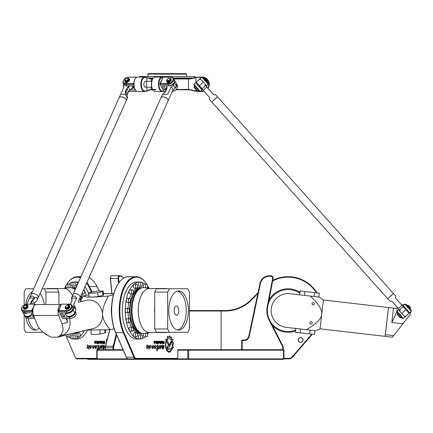 <?xml version="1.0" encoding="UTF-8"?>
<svg xmlns="http://www.w3.org/2000/svg" width="433" height="433" viewBox="0 0 433 433"><rect width="100%" height="100%" fill="white"/><g stroke="black" fill="none" stroke-linecap="round" stroke-linejoin="round"><path stroke-width="0.65" d="M300.67 342.438A2.419 2.419 0 0 0 302.764 338.812A2.419 2.419 0 0 0 298.581 338.812A2.419 2.419 0 0 0 300.67 342.438M300.67 342.308A2.289 2.289 0 0 1 298.689 338.877A2.289 2.289 0 0 1 302.651 338.877A2.289 2.289 0 0 1 300.67 342.308M119.091 340.544A2.289 1.142 90 0 0 119.784 342.146M106.827 340.895L106.09 339.537L107.14 339.656M106.837 340.841L106.134 339.537L107.075 339.537M123.042 349.691L97.257 349.691L96.792 350.173L97.257 349.691L97.165 348.349M97.593 348.527L97.614 348.533C98.784 347.12 98.816 346.2 97.717 345.767L97.696 345.772M97.495 345.853L98.064 345.253M97.219 349.723L97.127 348.343L97.571 348.533C98.74 347.12 98.773 346.2 97.674 345.767L98.042 345.253C99.179 345.642 99.254 346.703 98.269 348.435L98.941 348.132M98.773 348.971L97.685 349.691M98.275 348.435L98.924 348.132L98.48 348.96M95.552 348.652C94.389 347.033 94.643 345.967 96.31 345.453M96.754 346.232L96.348 346.037M95.59 347.883L97.154 346.492L95.531 348.652C94.345 347.039 94.6 345.972 96.288 345.453L96.732 346.232L96.326 346.037C95.136 346.259 94.876 346.876 95.547 347.883L97.095 346.481M93.544 348.662L93.387 347.91M92.651 348.408L92.857 345.339M92.819 347.596L94.459 345.447L93.528 348.662L93.376 347.899L92.63 348.413L92.835 345.339L92.819 347.596L94.481 345.447M103.455 342.806L103.59 343.304L104.445 343.304L104.445 342.514L103.455 342.806M104.402 343.304L104.402 342.514M103.471 342.119L103.335 341.215L103.839 342.097L104.402 342.097L104.402 341.215L104.689 341.215L104.689 343.791L103.498 343.791A0.644 0.319 90 0 1 103.178 343.147L103.178 342.709A0.585 0.292 90 0 1 103.471 342.119M104.689 343.791L103.541 343.791A0.644 0.319 90 0 1 103.222 343.147L103.222 342.709A0.585 0.292 90 0 1 103.514 342.119L103.292 341.215L103.611 341.215M104.402 342.097L104.689 341.215M99.498 342.795L99.498 341.68L98.903 342.016L99.07 342.795L99.541 342.795L99.709 342.016L99.114 341.68M99.114 342.795L99.541 342.795M98.627 342.579L98.627 341.891A0.682 0.341 90 0 1 98.962 341.215L99.595 341.215A0.682 0.341 90 0 1 99.936 341.891L99.936 342.579A0.682 0.341 90 0 1 99.595 343.261L98.962 343.261A0.682 0.341 90 0 1 98.627 342.579L98.664 341.891A0.682 0.341 90 0 1 99.005 341.215M99.005 343.261A0.682 0.341 90 0 1 98.664 342.579M95.753 342.882L95.563 343.261L94.556 343.261L94.556 342.839L95.482 342.72L94.54 342.032L94.746 341.215L95.753 341.215L95.753 341.653L94.816 341.799L95.558 342.075L95.753 342.882M95.753 341.653L94.93 341.653M95.422 342.443L94.784 342.443L94.578 341.626L94.784 341.215L95.753 341.215M95.422 342.839L95.466 342.443M94.6 343.261L94.6 342.839L95.466 342.839M97.804 343.261L98.123 341.215L98.41 341.215L98.41 343.84L97.804 343.261M97.847 343.261L97.847 342.795M98.123 343.261L98.41 343.84M98.123 342.795L98.41 341.215M97.376 343.84L97.674 343.396L97.376 343.84M97.674 343.84L97.674 343.396M97.674 341.215L97.674 343.261L97.376 343.261L97.376 341.215L97.674 341.215L97.674 343.261M95.942 343.261L95.942 342.768L96.889 342.471L96.738 341.702L95.942 341.702L95.942 341.215L96.83 341.215A0.671 0.336 90 0 1 97.165 341.886L97.165 342.573A0.687 0.341 90 0 1 96.824 343.261L95.942 343.261M95.985 343.261L95.985 342.768M96.738 341.702L95.985 341.702L95.985 341.215L96.83 341.215M96.738 342.768L96.781 341.702M102.578 342.795L102.578 341.68L101.982 342.016L102.156 342.795L102.621 342.795L102.794 342.016L102.193 341.68M102.193 342.795L102.621 342.795M103.016 342.579A0.682 0.341 90 0 1 102.681 343.261L102.047 343.261A0.682 0.341 90 0 1 101.706 342.579L101.706 341.891A0.682 0.341 90 0 1 102.047 341.215L102.681 341.215A0.682 0.341 90 0 1 103.016 341.891L103.016 342.579M102.681 343.261L102.085 343.261A0.682 0.341 90 0 1 101.744 342.579L101.744 341.891A0.682 0.341 90 0 1 102.085 341.215M101.219 342.768L101.046 341.675L100.429 342.016L100.586 342.768L101.257 342.768L101.089 341.675L100.64 341.675M100.543 343.255A0.682 0.341 90 0 1 100.202 342.573L100.202 341.891A0.682 0.341 90 0 1 100.543 341.215L101.149 341.215A0.698 0.346 90 0 1 101.495 341.913L101.495 343.932L101.219 343.255L100.505 343.255A0.682 0.341 90 0 1 100.164 342.573L100.164 341.891A0.682 0.341 90 0 1 100.499 341.215L101.149 341.215M101.219 343.255L101.495 343.932M88.272 346.476L89.301 345.496M88.927 349.209L87.98 347.423M87.049 348.424L87.569 344.738L88.251 346.481L89.279 345.491C88.63 346.487 88.505 347.726 88.906 349.209L87.959 347.423L87.049 348.424L87.596 344.798M103.114 348.37L103.135 348.37C104.099 347.937 104.461 347.147 104.212 346.005L104.196 346.005M102.886 347.888L102.87 344.993M103.487 345.967L104.396 345.41M103.059 349.052L102.751 348.262L103.092 348.37C104.055 347.937 104.418 347.147 104.174 346.005L102.865 347.888L102.848 344.993L103.465 345.967L104.375 345.41C104.9 347.179 104.45 348.392 103.038 349.052L102.751 348.262M90.329 348.652C89.166 347.033 89.42 345.967 91.082 345.453M91.531 346.232L91.125 346.037M90.34 347.878L91.926 346.492L90.308 348.652C89.122 347.039 89.371 345.972 91.065 345.453L91.509 346.232L91.103 346.037C89.912 346.259 89.653 346.876 90.318 347.883L91.866 346.481M100.959 348.695L101.76 345.972M99.563 348.83L100.175 345.913M100.012 345.929L100.239 345.382L100.602 346.232L101.923 345.366C102.367 346.335 102.085 347.418 101.068 348.619L101.739 345.967L99.541 348.83L100.261 345.388M100.635 346.2L101.944 345.366M106.042 343.97A7.388 3.697 90 0 1 106.431 341.404L106.61 341.74M106.096 343.748A7.388 3.697 90 0 1 106.458 341.458M107.877 336.722A8.86 4.433 90 0 1 107.893 336.712L107.79 337.107M168.166 345.675L168.875 345.675A1.234 0.617 90 0 0 169.352 345.225L171.046 341.134A4.736 2.365 -90 0 1 171.452 342.243L169.796 346.205A2.208 1.104 -90 0 1 168.951 347.001L168.166 347.001A0.671 0.336 90 0 0 167.831 347.672A0.671 0.336 90 0 0 168.166 348.343L171.306 348.343L172.015 349.653L168.166 349.675A2.003 1.001 -90 0 1 167.165 347.677A2.003 1.001 -90 0 1 168.166 345.675L168.838 345.675M172.015 349.653L168.166 349.675M168.166 348.343L171.262 348.343L171.971 349.653M168.166 347.001L168.123 347.001A0.671 0.336 90 0 0 167.787 347.672A0.671 0.336 90 0 0 168.123 348.343M171.452 342.243L169.758 346.205A2.208 1.104 -90 0 1 168.908 347.001M171.024 341.182A4.736 2.365 -90 0 1 171.408 342.243M168.545 345.101L165.541 339.537L166.526 339.537L169 344.127A0.666 0.33 -90 0 1 169.081 344.852A0.666 0.33 -90 0 1 168.773 345.274A0.666 0.33 -90 0 1 168.545 345.101M165.541 339.537L166.483 339.537L168.957 344.127A0.666 0.33 -90 0 1 169.043 344.836A0.666 0.33 -90 0 1 168.751 345.274M156.573 348.349L157.027 348.533C158.191 347.12 158.224 346.2 157.125 345.767L157.498 345.253C158.63 345.642 158.705 346.703 157.72 348.435L158.375 348.132L158.202 348.971L156.773 350.882L156.578 348.343L157.027 348.533M157.477 345.253L157.677 348.435M158.348 348.132L158.18 348.971M157.91 348.96L156.789 350.871M156.524 346.481L154.965 348.652M155.718 345.453L156.167 346.232L155.777 346.037C154.586 346.259 154.327 346.876 154.998 347.883L156.605 346.492L154.982 348.652C153.796 347.039 154.051 345.972 155.739 345.453L156.183 346.232M155.777 346.037L155.739 346.037C154.543 346.259 154.283 346.876 154.954 347.883L154.954 347.883M152.795 347.91L152.059 348.408M152.264 345.339L152.248 347.596M153.888 345.447L152.957 348.662M152.925 348.657L152.827 347.899L152.08 348.413L152.286 345.339L152.27 347.596L153.91 345.447L152.925 348.657M163.041 343.304L163.853 343.304L163.853 342.514L162.905 342.806L163.003 343.304L163.809 343.304M163.057 342.514L163.003 343.304M162.922 342.119L162.743 341.215L163.062 341.215L163.29 342.097L163.853 342.097L163.853 341.215L164.145 341.215L164.145 343.791L162.949 343.791A0.644 0.319 -90 0 1 162.629 343.147L162.629 342.709A0.585 0.292 -90 0 1 162.922 342.119M163.853 341.215L164.102 343.791L162.949 343.791M163.29 342.097L162.743 341.215M158.521 342.795L159.122 342.454L158.949 341.68L158.354 342.016L158.483 342.795L158.911 342.795M158.911 341.68L158.31 342.016L158.483 342.795M158.077 342.579L158.077 341.891A0.682 0.341 -90 0 1 158.413 341.215L159.052 341.215A0.682 0.341 -90 0 1 159.387 341.891L159.387 342.579A0.682 0.341 -90 0 1 159.052 343.261L158.413 343.261A0.682 0.341 -90 0 1 158.077 342.579M159.008 341.215A0.682 0.341 -90 0 1 159.349 341.891L159.349 342.579A0.682 0.341 -90 0 1 159.008 343.261M154.343 342.075L154.965 342.075L154.971 343.261L154.007 343.261L154.007 342.839L154.933 342.563L154.197 342.443L153.991 341.626L154.197 341.215L155.203 341.215L155.203 341.653L154.267 341.799L155.009 342.075L155.203 342.882L155.014 343.261L154.007 343.261M154.343 341.653L154.3 342.075M155.16 341.215L155.16 341.653L154.3 341.653M154.007 342.839L154.835 342.839M157.255 343.261L157.574 341.215L157.861 341.215L157.861 343.84L157.531 343.261M157.574 341.215L157.574 343.84M157.255 342.795L157.531 342.795M156.827 343.84L157.125 343.396L157.125 343.84L156.827 343.396M157.125 341.215L157.125 343.261L156.827 343.261L156.827 341.215L157.125 341.215M156.827 341.215L156.827 343.261M155.393 343.261L155.393 342.768L156.34 342.471L156.189 341.702L155.393 341.702L155.393 341.215L156.281 341.215A0.671 0.336 -90 0 1 156.616 341.886L156.616 342.573A0.687 0.341 -90 0 1 156.275 343.261L156.232 343.261A0.687 0.341 -90 0 0 156.573 342.573L156.573 341.886A0.671 0.336 -90 0 0 156.243 341.215L155.393 341.215M156.151 341.702L155.393 341.702M156.145 342.768L155.393 342.768M161.606 342.795L162.202 342.454L162.034 341.68L161.433 342.016L161.563 342.795L161.991 342.795M161.991 341.68L161.395 342.016L161.563 342.795M162.088 341.215A0.682 0.341 -90 0 1 162.429 341.891L162.429 342.579A0.682 0.341 -90 0 1 162.088 343.261M162.472 342.579A0.682 0.341 -90 0 1 162.131 343.261L161.498 343.261A0.682 0.341 -90 0 1 161.157 342.579L161.157 341.891A0.682 0.341 -90 0 1 161.498 341.215L162.131 341.215A0.682 0.341 -90 0 1 162.472 341.891L162.429 342.579M160.037 342.768L160.67 342.768L160.497 341.675L160.053 341.675L159.88 342.465L160.627 342.768M160.053 341.675L159.994 342.768M160.459 341.675L160.01 341.675M159.956 343.255A0.682 0.341 -90 0 1 159.615 342.573L159.615 341.891A0.682 0.341 -90 0 1 159.95 341.215L160.6 341.215A0.698 0.346 -90 0 1 160.946 341.913L160.946 343.932L160.67 343.255L159.956 343.255L160.627 343.255M160.556 341.215A0.698 0.346 -90 0 1 160.903 341.913L160.67 343.932M147.004 344.798L147.685 346.476M148.714 345.496C148.016 346.487 147.891 347.726 148.335 349.209M147.409 347.423L146.478 348.419L147.02 344.738L147.707 346.481L148.73 345.491C148.081 346.487 147.956 347.726 148.357 349.209L147.409 347.423L146.5 348.424M162.196 348.262L162.543 348.37C163.506 347.937 163.869 347.147 163.625 346.005L162.315 347.888L162.299 344.993L162.916 345.967L163.831 345.41C164.351 347.179 163.901 348.392 162.489 349.052L162.202 348.262L162.543 348.37M163.625 346.005L162.294 347.888M162.278 344.993L162.895 345.967M163.809 345.41C164.302 347.185 163.853 348.397 162.467 349.052M151.317 346.481L149.758 348.652C148.573 347.039 148.822 345.972 150.516 345.453L150.96 346.232L150.511 346.037C149.32 346.259 149.06 346.876 149.731 347.883L151.339 346.492L149.737 348.652M150.495 345.453L150.938 346.232M150.554 346.037C149.363 346.259 149.104 346.876 149.775 347.883L149.731 347.883M161.352 345.366C161.769 346.357 161.477 347.445 160.475 348.619L160.372 348.695M161.152 345.967L158.992 348.83L159.468 345.929L159.69 345.382L160.053 346.232L161.374 345.366C161.823 346.335 161.536 347.418 160.519 348.619L161.152 345.967L158.971 348.83M159.669 345.388L160.048 346.2M166.148 341.897A6.69 3.345 90 0 0 169.162 351.482A6.69 3.345 90 0 0 170.846 350.578L171.463 350.578A7.388 3.697 -90 0 1 169.162 352.181A7.388 3.697 -90 0 1 165.882 341.404L166.104 341.897A6.69 3.345 90 0 0 169.124 351.482A6.69 3.345 90 0 0 169.146 351.482M165.866 341.458L166.104 341.897M170.846 350.578L171.419 350.578A7.388 3.697 -90 0 1 169.146 352.181M172.567 347.845A7.453 3.729 -90 0 1 172.264 348.928L171.787 348.045A6.17 3.085 90 0 0 171.858 341.794A6.17 3.085 90 0 0 169.162 338.622A6.17 3.085 90 0 0 167.344 339.813L166.873 338.915A7.453 3.729 -90 0 1 167.371 338.26L167.333 336.722A8.86 4.433 -90 0 1 167.836 336.338L168.318 337.534A7.453 3.729 -90 0 1 168.951 337.35L169.243 335.932A8.86 4.433 -90 0 1 169.812 336.024L169.958 337.507A7.453 3.729 -90 0 1 170.58 337.897L171.132 336.852A8.86 4.433 -90 0 1 171.625 337.421L171.446 338.893A7.453 3.729 -90 0 1 171.917 339.764L172.653 339.326A8.86 4.433 -90 0 1 172.973 340.262L172.496 341.442A7.453 3.729 -90 0 1 172.729 342.633L173.492 342.898A8.86 4.433 -90 0 1 173.579 343.964L172.891 344.625A7.453 3.729 -90 0 1 172.848 345.94L173.433 346.871A8.86 4.433 -90 0 1 173.287 347.834L172.523 347.845A7.453 3.729 -90 0 1 172.237 348.879M172.848 345.94L173.471 346.871A8.86 4.433 -90 0 1 173.324 347.834L173.151 348.04M172.891 344.625L172.848 344.625A7.453 3.729 -90 0 1 172.805 345.94M173.287 342.633L173.454 342.898A8.86 4.433 -90 0 1 173.536 343.964L172.848 344.625M172.729 342.633L172.691 342.633A7.453 3.729 -90 0 0 172.453 341.442L172.496 341.442M172.513 339.218L172.61 339.326A8.86 4.433 -90 0 1 172.935 340.262L172.453 341.442M171.917 339.764L171.874 339.764A7.453 3.729 -90 0 0 171.403 338.893L171.446 338.893M171.04 336.82L171.095 336.852A8.86 4.433 -90 0 1 171.582 337.421L171.403 338.893M170.58 337.897L170.537 337.897A7.453 3.729 -90 0 0 169.915 337.507L169.958 337.507M169.227 335.932A8.86 4.433 -90 0 1 169.774 336.024L169.915 337.507M168.318 337.534L167.863 336.322M169.146 338.622A6.17 3.085 90 0 0 169.124 338.622A6.17 3.085 90 0 0 167.327 339.775M86.578 283.101A33.357 16.681 90 0 1 88.879 286.944L91.498 292.178M64.598 288.416A33.357 16.681 90 0 1 66.049 285.52M66.877 284.151A33.357 16.681 90 0 1 67.456 283.296A33.357 16.681 90 0 1 80.446 277.856M96.792 358.389L76.722 358.389A4.352 2.176 90 0 1 75.466 357.593A4.352 2.176 90 0 1 75.077 356.884L65.594 334.947L57.822 337.188L51.538 337.188L48.15 335.613L43.035 332.284L25.828 332.284L24.172 328.972L24.172 314.596M189.448 311.013L221.111 311.013L221.111 349.691M147.572 285.52A33.357 16.681 -90 0 1 148.33 286.944L149.071 288.421M87.531 358.876L87.775 359.358L188.263 359.358L187.819 358.876L177.725 358.876L177.725 358.389L136.173 358.389A4.352 2.176 -90 0 1 134.528 356.884L123.919 332.349A33.357 16.681 -90 0 1 124.184 288.118A33.357 16.681 -90 0 1 146.165 283.296A33.357 16.681 -90 0 1 146.749 284.151M177.725 358.389L177.963 349.691L188.263 349.691L188.68 350.173L187.819 350.173L188.263 349.691L283.474 349.691L283.956 350.173L283.518 350.173L283.474 349.691L283.956 350.173L283.956 358.876L283.474 359.358L283.518 358.876L288.827 358.876A4.833 4.833 0 0 0 292.481 357.203L312.323 334.254M113.657 349.691L113.657 347.759A3.383 1.694 -90 0 1 113.841 346.221L116.699 335.012M119.107 282.489L118.718 278.506A1.932 0.969 -90 0 1 119.67 276.2L120.331 276.2A9.185 4.595 -90 0 1 122.977 277.883A9.185 4.595 -90 0 1 123.297 278.381M111.985 293.606L110.529 278.598A2.419 1.207 -90 0 1 111.016 276.162L110.74 276.557A1.932 0.969 90 0 0 110.345 278.506L111.817 293.606M99.292 291.019L97.252 286.944A33.357 16.681 -90 0 0 95.087 283.296L94.811 282.901A33.839 16.919 90 0 1 97.003 286.597L99.217 291.025M122.977 277.883L122.701 277.493A9.667 4.833 90 0 0 119.909 275.718L119.248 275.718A2.419 1.207 90 0 0 118.063 278.598L118.523 283.312M111.016 276.162A2.419 1.207 -90 0 1 111.714 275.718L119.248 275.718L119.67 276.2M116.266 334.005L113.208 346.005A3.87 1.932 90 0 0 112.997 347.759L112.997 349.691M105.463 349.691L105.463 347.759A3.87 1.932 -90 0 1 105.674 346.005L109.82 329.713M109.668 329.73L105.468 346.221A3.383 1.694 90 0 0 105.284 347.759L105.284 349.691M242.177 349.691L242.177 340.019L241.69 340.5L244.055 340.5A5.32 5.32 0 0 0 249.262 336.289L260.455 283.48A9.185 9.185 0 0 1 269.44 276.2L270.76 276.2A1.932 1.932 0 0 1 272.66 278.506L267.221 306.472A21.271 21.271 0 0 0 269.147 320.187L282.413 346.221A3.383 3.383 0 0 1 282.781 347.759L282.781 349.691M241.69 340.5L241.69 349.691M283.269 349.691L283.269 347.759A3.87 3.87 0 0 0 282.846 346.005L269.58 319.965A20.789 20.789 0 0 1 267.697 306.564L273.131 278.598A2.419 2.419 0 0 0 270.76 275.718L269.44 275.718A9.667 9.667 0 0 0 259.984 283.382L248.786 336.187A4.833 4.833 0 0 1 244.055 340.019L242.177 340.019M177.725 350.173L187.819 350.173L187.819 358.876L188.68 358.876L188.263 359.358L283.474 359.358M126.826 357.988A4.833 2.419 -90 0 1 126.393 357.203L115.784 332.663A33.839 16.919 -90 0 1 118.815 282.901L118.534 283.296A33.357 16.681 90 0 0 115.546 332.349L126.155 356.884A4.352 2.176 90 0 0 126.544 357.593L126.826 357.988A4.833 2.419 -90 0 0 128.222 358.876L177.725 358.876L177.963 359.358M188.68 358.876L188.68 350.173L283.518 350.173L283.518 358.876L188.68 358.876M130.479 359.358L130.236 358.876L97.16 358.876L97.257 359.358L96.792 358.876L97.16 358.876L97.16 350.173L123.253 350.173M96.792 350.173L96.792 358.876L77.144 358.876L76.722 358.389M161.661 359.358L161.661 358.876M311.744 334.189L292.118 356.884A4.352 4.352 0 0 1 288.827 358.389L283.956 358.389M272.671 280.952A33.357 33.357 0 0 1 316.404 292.876M257.987 292.784L250.864 299.912A36.258 36.258 0 0 1 225.225 310.531L220.83 310.531L221.111 311.013L225.225 311.013A36.74 36.74 0 0 0 251.205 300.253L257.803 293.65M295.468 331.001A21.753 21.753 0 0 1 272.492 325.681M268.92 300.269A21.753 21.753 0 0 1 299.945 292.28M75.466 357.593L75.748 357.988A4.833 2.419 -90 0 0 77.144 358.876M92.18 292.021L89.469 286.597A33.839 16.919 -90 0 0 86.898 282.381M80.7 277.299A33.839 16.919 -90 0 0 77.502 276.687A33.839 16.919 -90 0 0 67.737 282.901L67.456 283.296M118.815 282.901A33.839 16.919 -90 0 1 128.579 276.687L136.119 276.687A33.839 16.919 90 0 0 120.731 296.453A33.839 16.919 90 0 0 123.318 332.663L133.927 357.203A4.833 2.419 90 0 0 135.756 358.876L136.173 358.389M146.165 283.296L145.889 282.901A33.839 16.919 90 0 0 136.119 276.687M167.999 101.041A3.87 2.235 -155.9 0 0 167.999 101.03A3.87 2.235 24.1 0 0 168.015 100.992A3.87 2.235 -155.9 0 1 167.999 101.03L89.019 277.64A33.839 16.919 90 0 1 94.811 282.901M220.83 310.531L189.448 310.531M310.272 296.058L290.045 293.72A16.919 16.919 0 0 0 271.291 308.588A16.919 16.919 0 0 0 286.159 327.337L306.385 329.675C318.948 331.131 318.948 331.131 306.385 329.675C316.258 324.025 321.373 318.942 321.719 314.418L320.052 328.826L385.121 336.349L388.45 307.533L323.386 300.009L321.719 314.418C322.412 309.936 318.596 303.814 310.272 296.058C322.834 297.514 322.834 297.514 310.272 296.058L314.055 296.497L314.504 292.654L300.096 290.992L299.652 294.83M319.159 297.087A33.839 33.839 0 0 0 318.921 296.545M317.016 292.946A33.839 33.839 0 0 0 272.79 280.351M270.777 322.314A20.957 20.957 0 0 0 295.571 330.108M299.842 293.173A20.957 20.957 0 0 0 268.2 303.971M28.188 318.439A19.577 9.791 -90 0 0 36.096 329.995M39.273 328.192A19.577 9.791 90 0 1 35.051 330.108A19.577 9.791 90 0 1 25.92 317.595M25.758 304.383A19.577 9.791 90 0 1 32.399 291.68M39.998 293.634A19.577 9.791 90 0 1 44.366 304.523M77.496 336.771A2.057 1.028 90 0 1 77.101 336.928A2.057 1.028 90 0 1 76.073 334.871A2.057 1.028 90 0 1 77.101 332.815A2.057 1.028 90 0 1 78.108 334.471A2.057 1.028 90 0 1 77.496 336.771M77.101 332.815L79.196 332.815A2.057 1.028 90 0 1 80.202 334.471A2.057 1.028 90 0 1 79.591 336.771A2.057 1.028 90 0 1 79.196 336.928L77.101 336.928M84.175 330.65A2.057 1.028 90 0 1 83.472 331.213L81.734 331.213M82.351 292.551A2.057 1.028 90 0 1 81.81 293.763M83.558 289.85A2.057 1.028 90 0 1 84.197 290.446A2.057 1.028 90 0 1 84.419 292.686A2.057 1.028 90 0 1 83.472 293.953L81.723 293.953M76.235 287.285A2.057 1.028 90 0 1 76.203 285.195A2.057 1.028 90 0 1 77.101 284.135A2.057 1.028 90 0 1 77.496 284.292A2.057 1.028 90 0 1 77.55 284.34M72.062 282.127A2.057 1.028 90 0 1 73.09 284.183A2.057 1.028 90 0 1 72.062 286.235A2.057 1.028 90 0 1 71.034 284.183A2.057 1.028 90 0 1 72.062 282.127L74.157 282.127A2.057 1.028 90 0 1 75.18 284.183A2.057 1.028 90 0 1 74.157 286.235L72.062 286.235M66.612 288.075A2.057 1.028 90 0 1 65.995 286.175A2.057 1.028 90 0 1 66.628 284.292A2.057 1.028 90 0 1 67.018 284.135A2.057 1.028 90 0 1 68.003 285.607A2.057 1.028 90 0 1 67.58 287.913M67.018 284.135L69.112 284.135A2.057 1.028 90 0 1 70.054 285.358A2.057 1.028 90 0 1 69.87 287.572M68.019 334.39A2.057 1.028 90 0 1 67.018 336.928A2.057 1.028 90 0 1 66.628 336.771A2.057 1.028 90 0 1 65.995 334.855M70.027 333.924A2.057 1.028 90 0 1 69.112 336.928L67.018 336.928M72.062 338.931A2.057 1.028 90 0 1 71.034 336.879A2.057 1.028 90 0 1 72.062 334.823A2.057 1.028 90 0 1 73.09 336.879A2.057 1.028 90 0 1 72.062 338.931L74.157 338.931A2.057 1.028 90 0 0 75.18 336.879A2.057 1.028 90 0 0 74.157 334.823L72.062 334.823M58.904 292.086L57.253 288.773L44.274 288.773L45.93 292.086L58.904 292.086L58.904 304.523M45.93 292.086L45.93 304.523M24.172 305.065L24.172 292.086L25.828 288.773L33.698 288.773M126.127 101.041A3.87 2.235 -155.9 0 0 126.133 101.03A3.87 2.235 24.1 0 0 126.149 100.992A3.87 2.235 -155.9 0 1 126.133 101.03L42.174 288.773L44.274 288.773M46.401 288.773A21.996 10.998 90 0 1 48.031 288.535A21.996 10.998 90 0 1 49.654 288.773M48.031 288.535L64.36 288.535A21.996 10.998 90 0 1 72.473 295.685M63.895 288.535L69.15 287.647A22.965 11.48 90 0 1 70.114 287.566A22.965 11.48 90 0 1 75.093 289.834M79.813 298.229A22.965 11.48 90 0 1 80.625 301.287M70.114 287.566L70.85 287.566A22.965 11.48 90 0 1 75.304 289.363M80.229 297.292A22.965 11.48 90 0 1 81.106 300.226M74.584 288.816A22.115 11.058 90 0 1 75.38 289.184M80.814 295.988A22.115 11.058 90 0 1 81.826 298.71M75.586 332.636A22.965 11.48 90 0 1 72.479 333.491A22.965 11.48 90 0 1 71.981 333.47M71.662 287.626A22.965 11.48 90 0 1 72.479 287.566A22.965 11.48 90 0 1 75.694 288.486M81.095 295.355A22.965 11.48 90 0 1 82.129 298.093M78.178 332.035A22.965 11.48 90 0 1 74.157 333.491L72.479 333.491M72.479 287.566L74.157 287.566A22.965 11.48 90 0 1 75.975 287.858M82.102 293.953A22.965 11.48 90 0 1 83.114 296.161M84.273 330.628A28.524 14.262 90 0 1 74.157 339.05A28.524 14.262 90 0 1 72.841 338.931M71.456 338.536A28.524 14.262 90 0 1 68.75 336.928M65.21 288.313A28.524 14.262 90 0 1 66.081 287.019M68.75 284.135A28.524 14.262 90 0 1 71.456 282.522M72.841 282.127A28.524 14.262 90 0 1 74.157 282.007A28.524 14.262 90 0 1 78.097 283.117M83.748 289.428A28.524 14.262 90 0 1 86.227 295.349M87.352 330.33A28.524 14.262 90 0 1 77.085 339.05L74.157 339.05M74.157 282.007L77.085 282.007A28.524 14.262 90 0 1 78.53 282.154M84.949 286.738A28.524 14.262 90 0 1 88.873 294.478M176.48 315.121A4.595 2.295 -90 0 1 174.18 310.531A4.595 2.295 -90 0 1 176.48 305.936A4.595 2.295 -90 0 1 178.775 310.531A4.595 2.295 -90 0 1 176.48 315.121M177.525 329.995A19.577 9.791 90 0 0 186.266 310.531A19.577 9.791 90 0 0 177.525 291.063M178.569 330.108A19.577 9.791 -90 0 1 168.783 310.531A19.577 9.791 -90 0 1 178.569 290.949A19.577 9.791 -90 0 1 188.36 310.531A19.577 9.791 -90 0 1 178.569 330.108M147.009 332.982A2.057 1.028 -90 0 1 147.631 334.888A2.057 1.028 -90 0 1 146.993 336.771A2.057 1.028 -90 0 1 146.603 336.928A2.057 1.028 -90 0 1 145.618 335.456A2.057 1.028 -90 0 1 146.045 333.145M146.603 336.928L144.508 336.928A2.057 1.028 -90 0 1 143.567 335.699A2.057 1.028 -90 0 1 143.751 333.486M146.045 287.913A2.057 1.028 -90 0 1 145.618 285.607A2.057 1.028 -90 0 1 146.603 284.135A2.057 1.028 -90 0 1 146.993 284.292A2.057 1.028 -90 0 1 147.631 286.175A2.057 1.028 -90 0 1 147.009 288.075M143.751 287.572A2.057 1.028 -90 0 1 143.567 285.358A2.057 1.028 -90 0 1 144.508 284.135L146.603 284.135M141.559 282.127A2.057 1.028 -90 0 1 142.587 284.183A2.057 1.028 -90 0 1 141.559 286.235A2.057 1.028 -90 0 1 140.536 284.183A2.057 1.028 -90 0 1 141.559 282.127L139.469 282.127A2.057 1.028 -90 0 0 138.441 284.183A2.057 1.028 -90 0 0 139.469 286.235L141.559 286.235M136.124 284.292A2.057 1.028 -90 0 1 136.519 284.135A2.057 1.028 -90 0 1 137.548 286.186A2.057 1.028 -90 0 1 136.519 288.243A2.057 1.028 -90 0 1 135.513 286.586A2.057 1.028 -90 0 1 136.124 284.292M136.519 288.243L134.425 288.243A2.057 1.028 -90 0 1 133.418 286.586A2.057 1.028 -90 0 1 134.035 284.292A2.057 1.028 -90 0 1 134.425 284.135L136.519 284.135M131.518 290.446A2.057 1.028 -90 0 1 132.244 289.845A2.057 1.028 -90 0 1 133.272 291.902A2.057 1.028 -90 0 1 132.244 293.953A2.057 1.028 -90 0 1 131.296 292.686A2.057 1.028 -90 0 1 131.518 290.446M132.244 293.953L130.154 293.953A2.057 1.028 -90 0 1 129.202 292.686A2.057 1.028 -90 0 1 129.424 290.446A2.057 1.028 -90 0 1 130.154 289.845L132.244 289.845M128.439 299.658A2.057 1.028 -90 0 1 129.391 298.391A2.057 1.028 -90 0 1 130.42 300.448A2.057 1.028 -90 0 1 129.391 302.499A2.057 1.028 -90 0 1 128.439 299.658M129.391 302.499L127.297 302.499A2.057 1.028 -90 0 1 126.349 299.658A2.057 1.028 -90 0 1 127.297 298.391L129.391 298.391M127.362 310.531A2.057 1.028 -90 0 1 128.385 308.475A2.057 1.028 -90 0 1 129.413 310.531A2.057 1.028 -90 0 1 128.385 312.583A2.057 1.028 -90 0 1 127.362 310.531M128.385 312.583L126.295 312.583A2.057 1.028 -90 0 1 125.267 310.531A2.057 1.028 -90 0 1 126.295 308.475L128.385 308.475M128.439 321.4A2.057 1.028 -90 0 1 129.391 318.558A2.057 1.028 -90 0 1 130.42 320.615A2.057 1.028 -90 0 1 129.391 322.666A2.057 1.028 -90 0 1 128.439 321.4M129.391 322.666L127.297 322.666A2.057 1.028 -90 0 1 126.349 321.4A2.057 1.028 -90 0 1 127.297 318.558L129.391 318.558M131.518 330.612A2.057 1.028 -90 0 1 131.296 328.371A2.057 1.028 -90 0 1 132.244 327.104A2.057 1.028 -90 0 1 133.272 329.161A2.057 1.028 -90 0 1 132.244 331.213A2.057 1.028 -90 0 1 131.518 330.612M132.244 331.213L130.154 331.213A2.057 1.028 -90 0 1 129.424 330.612A2.057 1.028 -90 0 1 129.202 328.371A2.057 1.028 -90 0 1 130.154 327.104L132.244 327.104M136.124 336.771A2.057 1.028 -90 0 1 135.513 334.471A2.057 1.028 -90 0 1 136.519 332.815A2.057 1.028 -90 0 1 137.548 334.871A2.057 1.028 -90 0 1 136.519 336.928A2.057 1.028 -90 0 1 136.124 336.771M136.519 336.928L134.425 336.928A2.057 1.028 -90 0 1 134.035 336.771A2.057 1.028 -90 0 1 133.418 334.471A2.057 1.028 -90 0 1 134.425 332.815L136.519 332.815M141.559 338.931A2.057 1.028 -90 0 1 140.536 336.879A2.057 1.028 -90 0 1 141.559 334.823A2.057 1.028 -90 0 1 142.587 336.879A2.057 1.028 -90 0 1 141.559 338.931L139.469 338.931A2.057 1.028 -90 0 1 138.441 336.879A2.057 1.028 -90 0 1 139.469 334.823L141.559 334.823M167.695 328.972L167.695 292.086L169.352 288.773L187.792 288.773L189.448 292.086L189.448 328.972L187.792 332.284L169.352 332.284L167.695 328.972L154.716 328.972L156.373 332.284L169.352 332.284M169.352 288.773L156.373 288.773L154.716 292.086L167.695 292.086M154.716 328.972L154.716 292.086M167.219 332.284A21.996 10.998 -90 0 1 165.59 332.528A21.996 10.998 -90 0 1 163.966 332.284M154.716 313.779A21.996 10.998 -90 0 1 154.716 307.278M163.966 288.773A21.996 10.998 -90 0 1 165.59 288.535A21.996 10.998 -90 0 1 167.219 288.773M165.59 332.528L149.266 332.528A21.996 10.998 -90 0 1 138.268 310.531A21.996 10.998 -90 0 1 149.266 288.535L165.59 288.535M149.726 332.528L144.47 333.41A22.965 11.48 -90 0 1 143.507 333.491A22.965 11.48 -90 0 1 132.027 310.531A22.965 11.48 -90 0 1 143.507 287.566A22.965 11.48 -90 0 1 144.47 287.647L149.726 288.535M143.507 333.491L142.776 333.491A22.965 11.48 -90 0 1 131.291 310.531A22.965 11.48 -90 0 1 142.776 287.566L143.507 287.566M139.036 332.241A22.115 11.058 -90 0 1 130.084 310.531A22.115 11.058 -90 0 1 139.036 288.816M141.959 333.437A22.965 11.48 -90 0 1 141.142 333.491A22.965 11.48 -90 0 1 129.662 310.531A22.965 11.48 -90 0 1 141.142 287.566A22.965 11.48 -90 0 1 141.959 287.626M141.142 333.491L139.469 333.491A22.965 11.48 -90 0 1 133.223 329.8M131.524 327.104A22.965 11.48 -90 0 1 129.694 322.574M128.709 318.558A22.965 11.48 -90 0 1 128.033 312.583M128.033 308.475A22.965 11.48 -90 0 1 128.709 302.499M129.694 298.483A22.965 11.48 -90 0 1 131.524 293.953M133.223 291.263A22.965 11.48 -90 0 1 139.469 287.566L141.142 287.566M148.411 332.75A28.524 14.262 -90 0 1 147.539 334.043M144.871 336.928A28.524 14.262 -90 0 1 142.165 338.536M140.779 338.931A28.524 14.262 -90 0 1 139.469 339.05A28.524 14.262 -90 0 1 125.207 310.531A28.524 14.262 -90 0 1 139.469 282.007A28.524 14.262 -90 0 1 140.779 282.127M142.165 282.522A28.524 14.262 -90 0 1 144.871 284.135M147.539 287.019A28.524 14.262 -90 0 1 148.411 288.313M139.469 339.05L136.536 339.05A28.524 14.262 -90 0 1 122.274 310.531A28.524 14.262 -90 0 1 136.536 282.007L139.469 282.007M397.748 307.787A4.833 4.833 0 0 1 397.158 308.042L394.988 308.291L388.498 307.538L385.17 336.354L392.363 337.188L409.445 315.478A6.766 6.766 0 0 0 410.879 311.738M312.182 323.045A1.191 1.191 0 0 1 310.293 323.868A1.191 1.191 0 0 1 310.531 321.822A1.191 1.191 0 0 1 312.182 323.045M314.407 303.836A1.191 1.191 0 0 1 312.518 304.653A1.191 1.191 0 0 1 312.75 302.613A1.191 1.191 0 0 1 314.407 303.836M410.771 310.023A6.766 6.766 0 0 0 410.251 308.41L410.457 308.22L407.881 305.341L407.518 305.66M407.67 305.525A6.766 6.766 0 0 0 407.134 305.233M404.433 304.529A6.766 6.766 0 0 0 401.71 304.967M397.158 308.042L396.688 312.133L391.833 322.525L402.896 323.803M323.386 300.009L319.505 297.125L314.055 296.497M318.861 297.054L319.305 293.211L314.504 292.654M306.385 329.675L315.614 330.742L320.052 328.826M295.761 328.447L295.317 332.29L300.123 332.847L314.526 334.514L314.975 330.671M69.453 318.439A14.506 12.476 77 0 1 63.748 334.877M61.421 336.354L64.089 334.66A14.506 12.476 -103 0 0 69.426 318.439M33.579 315.478L58.699 315.478A6.766 3.383 90 0 1 58.287 308.448A6.766 3.383 90 0 1 61.237 304.529L36.237 304.523A6.766 3.383 -90 0 0 33.195 308.334A6.766 3.383 -90 0 0 33.579 315.478L36.854 323.803C39.1 329.037 42.867 332.972 48.15 335.613L51.538 337.188L57.822 337.188L59.971 335.613C63.18 332.972 63.846 329.037 61.973 323.803L67.505 322.525L66.233 318.439M61.416 336.354L57.822 337.188M62.509 335.662L93.268 328.55A14.506 12.476 -103 0 0 102.561 314.418A14.506 12.476 -103 0 0 86.735 300.285L77.989 302.31M58.699 315.478L61.973 323.803M113.787 293.606L103.373 293.606L103.238 291.268L103.46 295.106A4.833 0.482 176.7 0 1 102.821 295.387L98.02 296.497A4.833 0.482 176.7 0 1 92.602 297.033A4.833 0.482 176.7 0 1 89.009 296.778L88.787 292.935A4.833 0.482 176.7 0 1 89.425 292.654L94.226 291.544A4.833 0.482 176.7 0 1 99.644 291.008A4.833 0.482 176.7 0 1 103.238 291.268A4.833 0.482 176.7 0 1 102.599 291.544L97.798 292.654A4.833 0.482 176.7 0 1 92.381 293.19A4.833 0.482 176.7 0 1 88.787 292.935M90.968 330.704L91.174 334.238A4.833 0.482 -3.3 0 0 94.767 334.493A4.833 0.482 -3.3 0 0 100.185 333.957L104.986 332.847A4.833 0.482 -3.3 0 0 105.63 332.566L105.484 330.087M111.676 315.576A16.194 8.097 -90 0 1 111.676 305.487M114.198 328.761L110.231 329.675L86.443 330.125M113.435 294.868L108.288 296.058C104.126 303.814 102.215 309.936 102.561 314.418C102.735 318.942 105.295 324.025 110.231 329.675M88.889 294.738L83.163 296.058C87.661 297.514 91.228 297.514 108.288 296.058M80.424 301.747L83.163 296.058M22.435 306.596A4.833 3.123 -29.2 0 0 22.343 306.705A4.833 3.123 -29.2 0 0 21.666 310.104A4.833 3.123 -29.2 0 1 21.65 310.082M27.777 316.296A4.595 2.966 -29.2 0 0 27.847 316.29A4.595 2.966 -29.2 0 0 31.972 314.087A4.833 3.123 150.8 0 1 27.707 316.306A4.833 3.123 150.8 0 1 24.459 315.1L22.835 312.204A4.833 3.123 -29.2 0 1 22.83 312.193A4.833 3.123 -29.2 0 1 22.684 311.863A4.833 3.123 -29.2 0 1 22.473 311.56A4.833 3.123 -29.2 0 1 22.473 311.554A4.833 3.123 -29.2 0 0 25.082 312.799L31.365 312.799L33.704 316.988L31.252 312.799M65.421 313.481L64.171 316.269L63.012 316.988L60.669 312.799L66.953 312.799A4.833 3.123 -29.2 0 0 71.699 310.694A4.833 3.123 -29.2 0 0 72.782 306.84L71.97 305.389A4.833 3.123 -29.2 0 0 69.361 304.145L61.486 304.183L69.02 304.183A4.352 2.809 150.8 0 1 71.337 307.425A4.352 2.809 150.8 0 1 66.119 310.667L58.585 310.667L58.347 310.991L62.569 318.439L58.347 310.991L61.248 304.502L58.601 311.349L66.141 311.349A4.833 3.123 -29.2 0 0 70.888 309.243A4.833 3.123 -29.2 0 0 71.97 305.389M64.171 316.269L62.233 312.799M60.376 314.623A3.87 1.932 -90 0 1 59.814 313.616M70.888 318.379A4.352 2.809 -29.2 0 0 71.023 318.369A4.352 2.809 -29.2 0 0 75.082 316.095A4.352 2.809 -29.2 0 0 75.163 315.993M75.331 311.397L75.932 312.48A4.833 3.123 150.8 0 1 75.255 315.879A4.833 3.123 150.8 0 1 70.747 318.401A4.833 3.123 150.8 0 1 70.103 318.439L62.569 318.439M75.304 311.462A4.833 3.123 150.8 0 1 73.794 315.127A4.833 3.123 150.8 0 1 69.291 316.988L63.012 316.988M69.383 305.081A0.871 0.563 150.8 0 1 69.513 305.216A0.871 0.563 150.8 0 1 69.529 305.584A0.871 0.563 -29.2 0 0 69.496 305.806M69.626 306.061A2.479 1.597 150.8 0 1 69.735 306.218A2.479 1.597 150.8 0 1 68.349 308.821A2.479 1.597 150.8 0 1 65.41 308.632A2.479 1.597 150.8 0 1 65.334 308.464M66.904 305.492A0.871 0.563 -29.2 0 0 67.077 305.265A0.871 0.563 150.8 0 1 68.095 304.67L68.409 304.994L68.16 305.362M35.105 304.913L35.29 304.502L34.689 304.183L35.414 304.729M32.865 311.847L31.788 310.667L31.809 311.349L33.054 313.579M32.946 309.747L31.809 311.349L24.27 311.349A4.833 3.123 -29.2 0 1 21.666 310.104L22.473 311.56M34.743 318.439L28.237 318.439A4.833 3.123 150.8 0 1 25.628 317.194L24.816 315.749A4.833 3.123 150.8 0 1 24.665 315.408M34.689 304.183L31.788 310.667L24.253 310.667A4.352 2.809 150.8 0 1 22.516 306.488A4.352 2.809 150.8 0 1 26.575 304.22A4.352 2.809 150.8 0 1 27.155 304.183L34.689 304.183M35.03 304.145L27.495 304.145A4.833 3.123 -29.2 0 0 26.851 304.183A4.833 3.123 -29.2 0 0 26.711 304.204M27.512 305.081A0.871 0.563 150.8 0 1 27.647 305.216A0.871 0.563 150.8 0 1 27.663 305.584A0.871 0.563 -29.2 0 0 27.631 305.806M27.761 306.061A2.479 1.597 150.8 0 1 27.864 306.218A2.479 1.597 150.8 0 1 26.483 308.821A2.479 1.597 150.8 0 1 23.539 308.632A2.479 1.597 150.8 0 1 23.463 308.464M26.381 305.352L26.359 304.67L26.294 305.362M24.064 306.196A2.479 1.597 -29.2 0 0 23.36 308.312A2.479 1.597 -29.2 0 0 26.305 308.496A2.479 1.597 -29.2 0 0 27.685 305.893A2.479 1.597 -29.2 0 0 27.544 305.698A0.871 0.563 150.8 0 1 27.495 305.633A0.871 0.563 150.8 0 1 27.479 305.265A0.871 0.563 -29.2 0 0 27.463 304.897A0.871 0.563 -29.2 0 0 26.998 304.67L26.592 305.454M25.834 305.346L26.197 305.032M26.359 304.67L26.229 304.67A0.871 0.563 -29.2 0 0 25.211 305.265A0.871 0.563 150.8 0 1 25.038 305.492M23.766 307.874A1.932 1.25 -29.2 0 0 23.837 308.047A1.932 1.25 -29.2 0 0 26.132 308.193A1.932 1.25 -29.2 0 0 27.214 306.158A1.932 1.25 -29.2 0 0 27.1 306.007M24.026 306.25A1.932 1.25 -29.2 0 0 23.929 306.364A1.932 1.25 -29.2 0 0 23.669 306.78A1.932 1.25 -29.2 0 0 23.658 307.722A1.932 1.25 -29.2 0 0 25.953 307.868A1.932 1.25 -29.2 0 0 27.03 305.839A1.932 1.25 -29.2 0 0 26.234 305.357A1.932 1.25 -29.2 0 0 25.731 305.357A1.932 1.25 -29.2 0 0 25.579 305.379M65.632 307.874A1.932 1.25 -29.2 0 0 65.702 308.047A1.932 1.25 -29.2 0 0 67.997 308.193A1.932 1.25 -29.2 0 0 69.08 306.158A1.932 1.25 -29.2 0 0 68.971 306.007M68.225 304.67L67.7 305.346M68.457 305.454L68.863 304.67A0.871 0.563 150.8 0 1 69.334 304.897A0.871 0.563 150.8 0 1 69.35 305.265A0.871 0.563 -29.2 0 0 69.367 305.633A0.871 0.563 -29.2 0 0 69.415 305.698A2.479 1.597 150.8 0 1 69.556 305.893A2.479 1.597 150.8 0 1 68.17 308.496A2.479 1.597 150.8 0 1 65.226 308.312A2.479 1.597 150.8 0 1 65.93 306.196M68.246 305.352L68.068 305.032M23.907 306.456A1.451 0.936 150.8 0 1 24.102 306.147A1.451 0.936 150.8 0 1 25.455 305.389A1.451 0.936 150.8 0 1 26.462 306.353A1.451 0.936 150.8 0 1 24.741 307.538A1.451 0.936 150.8 0 1 23.907 306.456M65.773 306.456A1.451 0.936 150.8 0 1 65.968 306.147A1.451 0.936 150.8 0 1 67.321 305.389A1.451 0.936 150.8 0 1 68.327 306.353A1.451 0.936 150.8 0 1 66.612 307.538A1.451 0.936 150.8 0 1 65.773 306.456M65.892 306.25A1.932 1.25 -29.2 0 0 65.794 306.364A1.932 1.25 -29.2 0 0 65.535 306.78A1.932 1.25 -29.2 0 0 65.524 307.722A1.932 1.25 -29.2 0 0 67.819 307.868A1.932 1.25 -29.2 0 0 68.901 305.839A1.932 1.25 -29.2 0 0 68.1 305.357A1.932 1.25 -29.2 0 0 67.597 305.357A1.932 1.25 -29.2 0 0 67.451 305.379M26.597 312.799A4.352 2.809 150.8 0 1 24.345 312.74M25.861 316.177A4.352 2.809 -29.2 0 0 32.15 314.412M33.704 316.988L27.425 316.988A4.833 3.123 150.8 0 1 24.816 315.749M72.809 309.054A4.352 2.809 150.8 0 1 72.598 309.682A4.352 2.809 150.8 0 1 66.406 312.799M67.732 316.177A4.352 2.809 -29.2 0 0 71.505 316.209A4.352 2.809 -29.2 0 0 74.671 313.389A4.352 2.809 -29.2 0 0 74.941 312.274M403.383 318.439L396.937 311.235L396.899 311.917L402.701 318.401L403.383 318.439L405.007 316.988L411.312 311.349L411.35 310.667L405.548 304.183L404.866 304.145L411.312 311.349M404.866 304.145L402.706 306.077M399.102 309.303L396.937 311.235M403.242 305.595L409.688 312.799M406.273 304.994L406.636 304.67L410.462 308.951L410.1 309.27M397.11 314.326L400.33 317.93L401.012 317.968L397.148 313.644L397.11 314.326M410.1 308.545L410.495 307.538L408.563 305.379L407.881 305.341M405.007 316.988L398.56 309.784M123.952 79.58A4.833 3.123 -29.2 0 0 123.865 79.694A4.833 3.123 -29.2 0 0 123.183 83.093A4.833 3.123 -29.2 0 1 123.221 80.733M132.774 85.788L135.226 89.977L132.882 85.788L126.604 85.788L125.792 84.338L133.332 84.338L133.867 85.296M166.737 86.919L165.693 89.258L163.755 85.788M165.693 89.258L164.535 89.977L162.191 85.788L168.469 85.788A4.833 3.123 -29.2 0 0 173.222 83.683A4.833 3.123 -29.2 0 0 174.304 79.824L173.492 78.373A4.833 3.123 -29.2 0 0 170.883 77.128L163.349 77.128L170.542 77.166A4.352 2.809 150.8 0 1 172.859 80.414A4.352 2.809 150.8 0 1 167.641 83.656L160.107 83.656L159.869 83.975L164.091 91.428L159.869 83.975L162.77 77.491L160.123 84.338L167.663 84.338A4.833 3.123 -29.2 0 0 172.41 82.232A4.833 3.123 -29.2 0 0 173.492 78.373M161.899 87.612A3.87 1.932 -90 0 1 161.336 86.6M133.835 83.937L133.31 83.656L133.332 84.338L133.829 84.024M136.66 77.28L136.211 77.166L136.547 77.345M137.001 91.428L129.759 91.428A4.833 3.123 150.8 0 1 128.839 91.331A4.833 3.123 -29.2 0 0 128.617 91.72L127.648 93.593L128.612 91.72M134.003 82.102L133.31 83.656L125.776 83.656A4.352 2.809 150.8 0 1 124.038 79.472A4.352 2.809 150.8 0 1 128.098 77.204A4.352 2.809 150.8 0 1 128.677 77.166L136.211 77.166L135.886 77.902M136.552 77.128L129.018 77.128A4.833 3.123 -29.2 0 0 128.374 77.171A4.833 3.123 -29.2 0 0 128.233 77.188M123.681 87.569L123.237 85.409L123.789 84.17L123.183 83.093A4.833 3.123 -29.2 0 0 125.792 84.338L125.776 83.656M126.631 81.853A1.932 1.25 150.8 0 1 126.339 81.837L125.911 82.238M125.283 80.863A1.932 1.25 -29.2 0 0 125.359 81.031A1.932 1.25 -29.2 0 0 126.155 81.512L125.754 82.844A0.871 0.563 150.8 0 1 125.283 82.622A0.871 0.563 150.8 0 1 125.234 82.432M129.283 79.05A2.479 1.597 150.8 0 1 129.386 79.201A2.479 1.597 150.8 0 1 127.995 81.815A0.871 0.563 -29.2 0 0 127.54 82.248A0.871 0.563 150.8 0 1 126.523 82.844L126.209 82.519L126.658 81.512A1.932 1.25 -29.2 0 0 128.395 80.587A1.932 1.25 -29.2 0 0 128.731 79.147A1.932 1.25 -29.2 0 0 128.623 78.995M165.59 91.428L164.091 91.428M176.437 83.71A4.833 3.123 150.8 0 1 176.648 84.013L177.454 85.463A4.833 3.123 150.8 0 1 176.778 88.868A4.833 3.123 150.8 0 1 172.312 91.379L168.015 100.992A3.87 2.235 24.1 0 1 168.009 101.008A3.87 2.235 24.1 0 0 167.836 99.411A3.87 2.235 24.1 0 0 164.329 97.003A3.87 2.235 24.1 0 0 161.027 97.701A3.87 2.235 24.1 0 0 160.957 97.836A3.87 2.235 24.1 0 0 160.946 97.853L72.988 294.543A3.87 2.235 24.1 0 1 72.988 294.543A3.87 2.235 24.1 0 1 76.235 293.682A3.87 2.235 24.1 0 1 79.867 296.123A3.87 2.235 24.1 0 1 80.045 297.704A3.87 2.235 24.1 0 1 80.04 297.72L167.999 101.03A3.87 2.235 -155.9 0 0 167.82 99.449A3.87 2.235 -155.9 0 0 164.188 97.008A3.87 2.235 -155.9 0 0 160.941 97.869M172.41 91.368A4.352 2.809 -29.2 0 0 172.545 91.352A4.352 2.809 -29.2 0 0 176.604 89.084A4.352 2.809 -29.2 0 0 176.686 88.976M166.229 89.977L164.535 89.977M168.502 81.853A1.932 1.25 150.8 0 1 168.204 81.837L167.777 82.238M167.755 82.844L167.733 82.162L167.62 82.844A0.871 0.563 150.8 0 1 167.149 82.622A0.871 0.563 150.8 0 1 167.106 82.432M171.149 79.05A2.479 1.597 150.8 0 1 171.257 79.201A2.479 1.597 150.8 0 1 169.86 81.815A0.871 0.563 -29.2 0 0 169.406 82.248A0.871 0.563 150.8 0 1 168.388 82.844L168.21 82.519A0.871 0.563 -29.2 0 0 169.227 81.929A0.871 0.563 150.8 0 1 169.682 81.491A2.479 1.597 -29.2 0 0 171.073 78.882A2.479 1.597 -29.2 0 0 168.902 78.368M168.567 81.978L168.074 82.519M170.494 78.995A1.932 1.25 -29.2 0 1 170.602 79.147A1.932 1.25 -29.2 0 1 170.261 80.587A1.932 1.25 -29.2 0 1 168.524 81.512L168.432 81.729M167.452 79.179A2.479 1.597 -29.2 0 0 166.748 81.296A2.479 1.597 -29.2 0 0 166.889 81.491A0.871 0.563 150.8 0 1 166.938 81.561A0.871 0.563 150.8 0 1 166.954 81.929A0.871 0.563 -29.2 0 0 166.97 82.297A0.871 0.563 -29.2 0 0 167.441 82.519L167.571 82.519M168.107 82.053L167.928 81.729L168.204 81.837M167.733 82.162L167.928 81.729M167.154 80.863A1.932 1.25 -29.2 0 0 167.225 81.031A1.932 1.25 -29.2 0 0 168.026 81.512M167.414 79.234A1.932 1.25 -29.2 0 0 167.317 79.353A1.932 1.25 -29.2 0 0 167.046 80.711A1.932 1.25 -29.2 0 0 167.842 81.193A1.932 1.25 -29.2 0 0 170.407 79.764A1.932 1.25 -29.2 0 0 170.418 78.822A1.932 1.25 -29.2 0 0 169.119 78.341A1.932 1.25 -29.2 0 0 168.967 78.362M126.155 81.512L126.339 81.837M126.241 82.053L126.063 81.729M127.037 78.368A2.479 1.597 150.8 0 1 129.207 78.882A2.479 1.597 150.8 0 1 127.816 81.491A0.871 0.563 -29.2 0 0 127.356 81.929A0.871 0.563 150.8 0 1 126.344 82.519L126.209 82.519M125.868 82.162L125.575 82.519A0.871 0.563 150.8 0 1 125.105 82.297A0.871 0.563 150.8 0 1 125.088 81.929A0.871 0.563 -29.2 0 0 125.072 81.561A0.871 0.563 -29.2 0 0 125.023 81.491A2.479 1.597 150.8 0 1 124.883 81.296A2.479 1.597 150.8 0 1 125.581 79.179M125.884 82.844L125.705 82.519M169.806 79.445A1.451 0.936 150.8 0 1 167.89 80.516A1.451 0.936 150.8 0 1 167.49 79.131A1.451 0.936 150.8 0 1 168.843 78.373A1.451 0.936 150.8 0 1 169.806 79.445M127.941 79.445A1.451 0.936 150.8 0 1 126.025 80.516A1.451 0.936 150.8 0 1 125.624 79.131A1.451 0.936 150.8 0 1 126.977 78.373A1.451 0.936 150.8 0 1 127.941 79.445M125.548 79.234A1.932 1.25 -29.2 0 0 125.446 79.353A1.932 1.25 -29.2 0 0 125.175 80.711A1.932 1.25 -29.2 0 0 125.976 81.193A1.932 1.25 -29.2 0 0 128.541 79.764A1.932 1.25 -29.2 0 0 128.552 78.822A1.932 1.25 -29.2 0 0 127.253 78.341A1.932 1.25 -29.2 0 0 127.102 78.362M174.331 82.043A4.352 2.809 150.8 0 1 167.928 85.788M175.462 87.488A4.352 2.809 -29.2 0 0 176.464 85.128M176.648 84.013A4.833 3.123 150.8 0 1 175.1 88.3L172.789 90.324L169.579 97.495M128.119 85.788A4.352 2.809 150.8 0 1 125.868 85.729M130.939 89.279A4.352 2.809 -29.2 0 0 133.673 87.401M135.226 89.977L130.089 89.977M123.183 83.093L123.995 84.543A4.833 3.123 -29.2 0 0 126.604 85.788M201.821 77.128L208.268 84.338L208.305 83.656L202.503 77.166L201.821 77.128L195.516 82.768L193.897 84.218L193.86 84.9L199.656 91.39L200.344 91.428L193.897 84.218M200.344 91.428L202.503 89.496M206.108 86.27L208.268 84.338M201.962 89.977L195.516 82.768M207.58 82.844L207.943 82.519L204.116 78.243L203.754 78.562M207.456 80.527L205.518 78.362L204.836 78.324L207.418 81.209L207.456 80.527M195.678 89.111L197.291 90.914L197.973 90.952L194.103 86.627L194.065 87.309L195.678 89.111M200.203 78.579L206.649 85.788M127.54 97.495L127.264 95.325A4.833 3.123 -29.2 0 1 127.648 93.593A4.833 3.123 -29.2 0 0 127.264 95.325L127.54 97.495M213.474 94.28L215.288 94.383M395.562 297.866L395.665 296.031L393.473 293.579L387.708 298.738L389.916 301.189M391.735 301.287L389.9 301.189L387.708 298.738M209.545 99.541L211.737 101.993L209.545 99.541L209.648 97.706M214.649 99.449L211.769 102.026L387.676 298.7L393.44 293.542L217.534 96.873L214.649 99.449M211.737 101.993L217.501 96.835L215.309 94.383L217.501 96.835M205.323 85.393L213.263 94.27M206.85 87.098L203.245 90.324L201.767 88.31C203.575 88.153 204.657 87.185 205.015 85.409M209.659 97.495L203.245 90.324M395.551 298.077L401.965 305.249L398.36 308.469L391.946 301.303M201.767 88.31L196.236 82.124L199.483 79.223M196.236 82.124L201.718 88.613M408.99 313.102L403.491 306.954L408.99 313.102M399.886 310.18L398.36 308.469M403.437 307.262C401.635 307.419 400.552 308.388 400.195 310.163M401.965 305.249L403.491 306.954M162.64 96.889A3.821 2.203 24.1 0 1 167.598 99.108M172.789 90.324A3.87 2.235 -155.9 0 0 172.805 90.291A3.87 2.235 -155.9 0 0 170.986 87.098L167.777 94.27L162.554 94.28L164.865 92.337A5.077 3.275 -29.2 0 0 165.314 91.834A5.077 3.275 -29.2 0 0 166.083 90.519L166.792 88.646A5.077 3.275 -29.2 0 0 166.905 86.779L166.586 85.788M160.957 97.836L162.554 94.28M74.671 293.601A3.821 2.203 24.1 0 1 79.629 295.815M78.438 301.303L80.029 297.736A3.87 2.235 -155.9 0 0 79.851 296.156A3.87 2.235 -155.9 0 0 76.343 293.747A3.87 2.235 -155.9 0 0 73.042 294.445A3.87 2.235 -155.9 0 0 72.971 294.581L71.51 297.866C73.188 295.387 74.898 295.458 76.636 298.077L73.431 305.249A3.87 2.235 -155.9 0 1 75.31 307.468L75.699 309.075L74.027 306.954L73.431 305.249M167.777 94.27L162.954 94.27M70.298 304.242A5.077 3.275 -29.2 0 0 70.622 303.701L71.586 301.828A5.077 3.275 -29.2 0 0 71.992 300.009L71.808 298.077L76.636 298.077M71.667 298.24L71.856 300.248A4.833 3.123 150.8 0 1 71.467 301.98L70.503 303.852A4.833 3.123 150.8 0 1 70.281 304.242M174.661 80.468L176.285 83.369A4.833 3.123 150.8 0 1 176.253 85.729L175.1 88.31L173.476 85.409L174.629 82.827A4.833 3.123 -29.2 0 0 174.661 80.468A4.833 3.123 -29.2 0 0 174.456 80.165M170.986 87.098L173.476 85.409M166.375 85.788L166.775 87.038A4.833 3.123 150.8 0 1 166.667 88.819L165.958 90.692A4.833 3.123 150.8 0 1 165.271 91.888M174.569 80.976A4.595 2.966 150.8 0 1 174.331 82.665L173.113 85.393M69.648 316.296A4.595 2.966 -29.2 0 0 69.713 316.29A4.595 2.966 -29.2 0 0 74 313.893A4.595 2.966 -29.2 0 0 74.043 313.838M75.699 309.075L75.883 310.163L74.73 312.745A4.833 3.123 150.8 0 1 74.086 313.784A4.833 3.123 150.8 0 1 69.578 316.306A4.833 3.123 150.8 0 1 66.325 315.1L65.037 312.799M65.21 312.799A4.833 3.123 -29.2 0 0 69.432 313.037A4.833 3.123 -29.2 0 0 73.107 309.844L74.265 307.262M74.027 306.954L72.809 309.682A4.595 2.966 150.8 0 1 65.8 312.799M119.075 97.869L31.122 294.543A3.87 2.235 24.1 0 1 31.122 294.543A3.87 2.235 24.1 0 1 35.56 294.083A3.87 2.235 24.1 0 1 38.18 297.704L126.133 101.03A3.87 2.235 -155.9 0 0 123.513 97.409A3.87 2.235 -155.9 0 0 119.075 97.869A3.87 2.235 24.1 0 1 119.086 97.836A3.87 2.235 24.1 0 1 123.529 97.376A3.87 2.235 24.1 0 1 126.149 100.992A3.87 2.235 24.1 0 1 126.144 101.008L127.562 97.836L126.149 100.992M120.769 96.889A3.821 2.203 24.1 0 1 125.732 99.108M129.462 85.788L128.26 86.779A5.077 3.275 -29.2 0 0 126.701 88.646L125.732 90.519A5.077 3.275 -29.2 0 0 125.326 92.337L125.694 94.28C126.479 97.322 127.102 98.508 127.562 97.836M125.694 94.28L120.683 94.27L123.892 87.098A3.87 2.235 -155.9 0 0 123.876 87.13A3.87 2.235 -155.9 0 0 123.86 87.163M32.8 293.601A3.821 2.203 24.1 0 1 37.763 295.815M38.093 297.872A3.87 2.235 -155.9 0 0 38.164 297.736A3.87 2.235 -155.9 0 0 35.544 294.121A3.87 2.235 -155.9 0 0 31.106 294.581L26.803 304.188M26.808 304.188L29.541 298.077C31.133 295.458 32.838 295.387 34.651 297.866C37.195 296.968 37.898 297.974 36.756 300.892L36.399 301.303M29.541 298.077L34.364 298.077L32.453 300.009A5.077 3.275 -29.2 0 0 31.236 301.828L30.526 303.701A5.077 3.275 -29.2 0 0 30.386 304.145M125.51 94.27L120.683 94.27M125.743 94.27L125.64 92.424A4.833 3.123 150.8 0 1 126.03 90.692L126.993 88.819A4.833 3.123 150.8 0 1 128.477 87.038L129.997 85.788M30.732 304.145A4.833 3.123 150.8 0 1 30.83 303.852L31.544 301.98A4.833 3.123 150.8 0 1 32.702 300.248L34.689 298.24M36.307 301.141L34.321 303.149A4.833 3.123 -29.2 0 0 33.893 303.63A4.833 3.123 -29.2 0 0 33.53 304.145M123.237 85.409L123.816 84.218M123.291 85.393L123.892 87.098M129.115 90.941A5.077 3.275 150.8 0 1 130.057 89.999L132.758 87.78A4.595 2.966 -29.2 0 0 133.494 87.071A4.833 3.123 150.8 0 1 132.801 87.72L130.1 89.94A4.833 3.123 -29.2 0 0 129.158 90.887A4.833 3.123 -29.2 0 0 128.617 91.72L126.701 88.646M27.209 312.799A4.595 2.966 150.8 0 1 23.317 312.388M23.647 313.654L22.835 312.204A4.833 3.123 -29.2 0 0 28.123 312.799M33.85 303.685A5.077 3.275 150.8 0 1 34.256 303.235L36.166 301.303M186.58 74.124L186.098 73.642L148.389 73.642L147.902 74.124L186.58 74.124L186.58 76.544M146.749 84.278A2.901 1.451 90 0 0 145.299 81.377A2.901 1.451 90 0 0 143.848 84.278A2.901 1.451 90 0 0 145.299 87.179A2.901 1.451 90 0 0 146.749 84.278M195.039 77.583L195.039 76.544L139.442 76.544L139.442 77.025M193.15 78.016L173.238 78.016M153.379 78.016L147.626 78.016M199.467 91.179L199.056 91.179A22.153 19.837 -126.7 0 1 195.868 90.925L188.479 89.436L176.296 89.436M173.822 78.963L189.714 78.963L190.601 78.476L173.552 78.476M153.006 78.476L149.412 78.476L146.657 77.61L149.412 78.476M195.868 89.328L195.813 91.271L189.475 89.88L195.813 91.271L202.049 91.531A7.253 7.253 0 0 0 204.067 91.244M208.013 88.402A7.253 7.253 0 0 0 202.049 77.025L195.792 77.399L190.601 78.476M150.094 78.963L152.676 78.963M146.657 77.61L144.465 77.025A7.253 3.626 90 0 0 140.844 84.278A7.253 3.626 90 0 0 144.465 91.531L146.646 91.119L146.939 90.762L144.811 91.163A6.885 3.442 -90 0 1 141.369 84.278A6.885 3.442 -90 0 1 144.811 77.393L146.939 77.962L146.939 81.377M163.912 91.179L162.397 91.179L162.066 91.531L155.209 91.531A7.253 3.626 -90 0 1 153.287 90.427A7.253 3.626 -90 0 1 153.287 78.129A7.253 3.626 -90 0 1 155.209 77.025L162.066 77.025A7.253 3.626 90 0 0 158.44 84.278A7.253 3.626 90 0 0 162.066 91.531L155.485 91.531M153.163 78.292A6.885 3.442 90 0 0 153.038 78.438A6.885 3.442 90 0 0 153.038 90.118A6.885 3.442 90 0 0 153.163 90.264M155.68 89.414L150.089 89.55L146.939 90.762L146.939 87.179M150.089 89.55L150.278 89.88L146.646 91.119L150.278 89.88L155.912 89.75M162.066 91.531L164.567 91.428M135.556 78.297A6.896 3.448 90 0 0 135.437 78.443A6.896 3.448 90 0 0 135.437 90.118L135.675 90.416A7.253 3.626 -90 0 0 137.607 91.531L144.465 91.531L144.811 91.163M137.607 77.025L144.465 77.025L137.607 77.025A7.253 3.626 -90 0 0 135.675 78.14A7.253 3.626 -90 0 0 135.675 90.416M153.038 90.118L153.287 90.427L153.038 90.118M151.128 87.179L151.415 89.75M137.607 91.531L144.465 91.531M203.808 90.952A6.896 6.896 0 0 1 202.049 91.179L200.62 91.179M202.725 77.415A6.896 6.896 0 0 1 207.77 88.132M199.056 77.025L199.056 77.383L201.545 77.383M189.714 78.963L195.868 77.74A13.688 12.562 -27.9 0 1 199.056 77.383M162.397 91.179A6.896 3.448 -90 0 1 158.949 84.278A6.896 3.448 -90 0 1 162.397 77.383L162.851 77.383M163.658 77.128L155.485 77.025M164.405 77.128L163.56 77.025M195.505 77.832L195.402 77.491L195.868 77.74L195.868 82.459M175.966 89.755L189.475 89.88L189.838 89.566M119.909 275.718L120.331 276.2M110.345 278.506L118.718 278.506M105.468 346.221L113.841 346.221M105.284 347.759L113.657 347.759M244.055 340.5L244.055 340.019M249.262 336.289L248.786 336.187M260.455 283.48L259.984 283.382M269.44 276.2L269.44 275.718M270.76 276.2L270.76 275.718M272.66 278.506L273.131 278.598M267.221 306.472L267.697 306.564M269.147 320.187L269.58 319.965M282.413 346.221L282.846 346.005M282.781 347.759L283.269 347.759M88.879 286.944L89.469 286.597L97.003 286.597L97.252 286.944M134.528 356.884L133.927 357.203L126.393 357.203L126.155 356.884M123.919 332.349L123.318 332.663L115.784 332.663L115.546 332.349M288.827 358.876L288.827 358.389M292.481 357.203L292.118 356.884M250.864 299.912L251.205 300.253M225.225 310.531L225.225 311.013M385.365 334.66L393.602 335.613M393.5 308.117L391.833 322.525M304.453 295.387L304.897 291.544M300.123 332.847L300.567 329.004M309.725 333.957L310.169 330.114M67.505 322.525A14.506 12.476 -103 0 0 66.752 318.439M64.089 334.66L59.971 335.613M98.02 296.497L97.798 292.654M102.599 291.544L102.821 295.387M104.829 330.141L104.986 332.847M100.185 333.957L99.985 330.487M113.755 293.72L103.384 293.72M66.953 312.799L66.119 310.667M69.02 304.183L69.361 304.145M70.103 318.439L69.291 316.988M24.253 310.667L25.082 312.799M27.495 304.145L27.155 304.183M27.663 305.584L27.479 305.265M69.529 305.584L69.35 305.265M28.237 318.439L27.425 316.988M407.193 306.023L407.556 305.698M406.804 305.584L407.166 305.265M129.018 77.128L128.677 77.166M129.759 91.428L129.343 90.681M170.542 77.166L170.883 77.128M168.469 85.788L167.641 83.656M169.86 81.815L169.682 81.491M168.388 82.844L168.21 82.519M169.406 82.248L169.227 81.929M167.62 82.844L167.441 82.519M127.995 81.815L127.816 81.491M125.754 82.844L125.575 82.519M127.54 82.248L127.356 81.929M126.523 82.844L126.344 82.519M206.66 81.815L207.023 81.491M207.05 82.248L207.412 81.929M127.264 95.325L125.326 92.337M127.648 93.593L125.732 90.519M199.283 85.891L202.882 82.665M405.927 309.682L402.322 312.902M174.331 82.665L176.253 85.729M72.809 309.682L74.73 312.745M34.256 303.235L32.453 300.009M130.057 89.999L128.26 86.779M132.758 87.78L131.719 85.788M30.992 304.145L30.526 303.701M32.751 304.145L31.236 301.828M188.111 78.476L188.479 78.963L188.479 89.436L188.074 89.755M151.409 78.476L151.128 81.377M146.451 77.491L146.733 77.843M144.746 77.025L145.093 77.393M144.465 77.025L144.811 77.393M144.746 91.531L145.093 91.163M199.056 91.531L199.056 91.179M202.049 91.531L202.049 91.179M163.56 91.531L163.896 91.179M162.397 77.383L162.066 77.025M77.502 276.687L80.971 276.687M77.642 284.135L77.101 284.135M70.39 304.069L69.913 304.177M71.023 318.369L70.747 318.401M26.575 304.22L26.851 304.183M21.666 310.104L22.473 311.554M23.36 308.312L23.539 308.632M27.685 305.893L27.864 306.218M27.463 304.897L27.647 305.216M27.214 306.158L27.03 305.839M23.837 308.047L23.658 307.722M69.735 306.218L69.556 305.893M65.41 308.632L65.226 308.312M69.513 305.216L69.334 304.897M25.455 305.389L25.731 305.357M67.321 305.389L67.597 305.357M69.08 306.158L68.901 305.839M65.702 308.047L65.524 307.722M397.867 312.999L397.148 313.644M401.737 317.324L401.012 317.968M408.828 312.924L409.369 312.442M403.026 306.44L403.567 305.952M404.682 316.631L405.223 316.15M398.885 310.142L399.421 309.66M151.739 81.377L145.299 81.377M151.739 87.179L145.299 87.179M128.098 77.204L128.374 77.171M166.748 81.296L166.932 81.621M171.073 78.882L171.257 79.201M166.97 82.297L167.149 82.622M170.602 79.147L170.418 78.822M167.225 81.031L167.046 80.711M129.386 79.201L129.207 78.882M125.061 81.621L124.883 81.296M125.283 82.622L125.105 82.297M168.843 78.373L169.119 78.341M126.977 78.373L127.253 78.341M128.731 79.147L128.552 78.822M125.359 81.031L125.175 80.711M207.055 81.528L207.418 81.209M204.479 78.649L204.836 78.324M194.823 85.983L194.103 86.627M198.693 90.308L197.973 90.952M205.783 85.913L206.325 85.425M199.981 79.423L200.522 78.941M201.643 89.615L202.179 89.133M195.84 83.131L196.382 82.649M393.473 293.579L395.665 296.031M405.726 316.344L408.969 313.443M172.805 90.291L168.015 100.992M123.876 87.13L119.086 97.836M38.164 297.736L36.756 300.892M147.902 74.124L147.902 76.544M153.038 78.438L153.287 78.129M135.437 78.443L135.675 78.14"/></g></svg>
